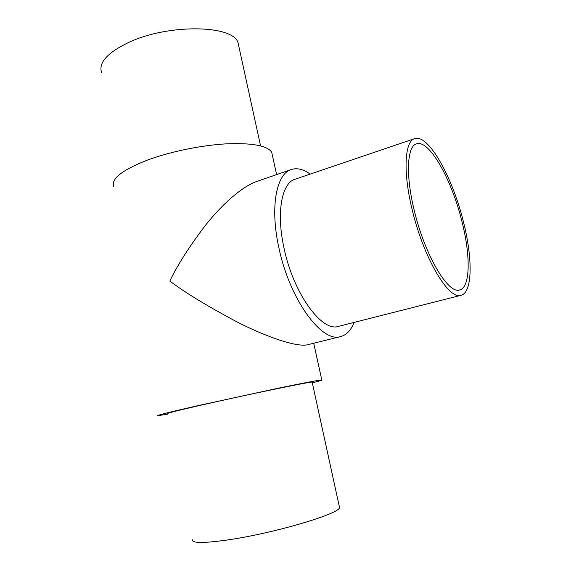 <?xml version="1.0" encoding="UTF-8"?>
<svg xmlns="http://www.w3.org/2000/svg" width="571" height="571" viewBox="0 0 571 571"><rect width="100%" height="100%" fill="white"/><g stroke="black" fill="none" stroke-linecap="round" stroke-linejoin="round"><path stroke-width="0.86" d="M101.595 72.488C98.369 62.831 107.234 52.889 128.175 42.675C168.045 23.561 233.289 24.867 238.043 42.739L238.956 46.893M412.126 209.443C423.411 257.814 448.927 300.46 461.025 295.307C472.552 292.645 472.802 258.692 463.552 222.333C452.796 177.652 428.393 133.507 414.653 138.639C404.689 141.137 402.819 171.5 412.126 209.443M414.653 138.639L294.986 179.265C281.717 182.963 276.086 212.69 284.08 248.335C293.515 293.808 322.037 332.429 338.524 326.362L461.025 295.307M339.224 506.134L339.524 507.512C340.08 513.686 273.637 533.421 227.451 539.98C203.219 543.364 191.485 543.242 192.263 539.624M312.187 382.285L312.144 382.092C311.181 381.407 244.988 395.096 200.557 405.282C177.238 410.635 166.318 413.397 167.795 413.561M462.06 221.955C452.011 180.179 429.228 139.081 416.487 143.863C407.152 146.19 405.46 174.612 414.139 209.942C424.646 254.93 448.399 294.729 459.719 289.925C470.404 287.456 470.69 255.922 462.06 221.955M310.217 174.098C303.365 169.209 297.041 167.688 291.26 169.53L256.879 181.414C241.062 186.931 220.934 205.71 205.182 225.645C189.401 246.408 177.617 264.88 169.83 281.039C185.347 292.745 207.758 306.37 237.058 321.937C265.786 336.676 296.991 347.625 307.897 344.684L340.694 336.555C346.554 334.956 351.022 330.238 354.113 322.408M291.26 169.53C276.328 173.748 269.84 207.266 278.891 247.793C289.604 299.639 322.094 343.399 340.694 336.555M272.431 155.548L271.703 152.236C267.257 145.534 251.84 142.75 225.452 143.892C200.021 145.419 168.488 152.057 145.912 160.658C121.452 170.515 110.745 179.187 113.793 186.667M312.301 382.834C319.789 380.957 322.958 380 321.794 379.958C318.754 380.1 303.958 382.905 277.413 388.38L194.725 406.366C168.431 412.412 156.147 415.517 157.867 415.695L167.91 414.125M271.703 152.236L276.621 174.59M313.722 343.242L321.794 379.958M339.524 507.512L312.144 382.092M238.043 42.739L260.562 145.855"/></g></svg>
